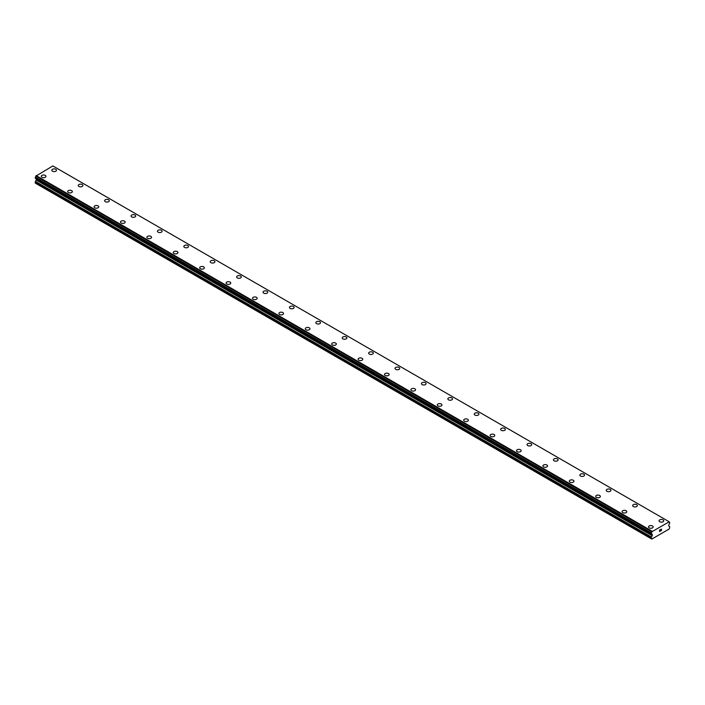 <?xml version="1.0" encoding="UTF-8"?>
<svg xmlns="http://www.w3.org/2000/svg" width="705" height="705" viewBox="0 0 705 705"><rect width="100%" height="100%" fill="white"/><g stroke="black" fill="none" stroke-linecap="round" stroke-linejoin="round"><path stroke-width="1.06" d="M51.835 170.249A2.335 1.348 180 0 1 53.28 169.006A2.335 1.348 180 0 1 55.818 169.297A2.335 1.348 180 0 1 56.506 170.257A2.335 1.348 180 0 1 55.06 171.491A2.335 1.348 180 0 1 52.523 171.2A2.335 1.348 180 0 1 51.835 170.249A2.335 1.348 180 0 1 53.28 169.015A2.335 1.348 180 0 1 55.818 169.306A2.335 1.348 180 0 1 56.506 170.249M78.237 185.494A2.335 1.348 180 0 1 79.683 184.252A2.335 1.348 180 0 1 82.221 184.543A2.335 1.348 180 0 1 82.908 185.494A2.335 1.348 180 0 1 81.463 186.737A2.335 1.348 180 0 1 78.925 186.446A2.335 1.348 180 0 1 78.237 185.494A2.335 1.348 180 0 1 79.683 184.252A2.335 1.348 180 0 1 82.221 184.543A2.335 1.348 180 0 1 82.908 185.494M104.64 200.74A2.335 1.348 180 0 1 106.076 199.489A2.335 1.348 180 0 1 108.623 199.779A2.335 1.348 180 0 1 109.301 200.74A2.335 1.348 180 0 1 107.865 201.982A2.335 1.348 180 0 1 105.318 201.692A2.335 1.348 180 0 1 104.64 200.74A2.335 1.348 180 0 1 106.085 199.497A2.335 1.348 180 0 1 108.623 199.788A2.335 1.348 180 0 1 109.301 200.74M131.042 215.977A2.335 1.348 180 0 1 132.478 214.734A2.335 1.348 180 0 1 135.025 215.025A2.335 1.348 180 0 1 135.704 215.977A2.335 1.348 180 0 1 134.267 217.219A2.335 1.348 180 0 1 131.72 216.928A2.335 1.348 180 0 1 131.042 215.977A2.335 1.348 180 0 1 132.478 214.734A2.335 1.348 180 0 1 135.025 215.034A2.335 1.348 180 0 1 135.704 215.977M157.444 231.222A2.335 1.348 180 0 1 158.881 229.98A2.335 1.348 180 0 1 161.427 230.271A2.335 1.348 180 0 1 162.106 231.222A2.335 1.348 180 0 1 160.669 232.465A2.335 1.348 180 0 1 158.123 232.174A2.335 1.348 180 0 1 157.444 231.222A2.335 1.348 180 0 1 158.881 229.98A2.335 1.348 180 0 1 161.427 230.271A2.335 1.348 180 0 1 162.106 231.222M183.838 246.468A2.335 1.348 180 0 1 185.283 245.225A2.335 1.348 180 0 1 187.821 245.516A2.335 1.348 180 0 1 188.508 246.468M187.821 245.507A2.335 1.348 180 0 1 188.508 246.459A2.335 1.348 180 0 1 187.072 247.711A2.335 1.348 180 0 1 184.525 247.411A2.335 1.348 180 0 1 183.838 246.459A2.335 1.348 180 0 1 185.283 245.217A2.335 1.348 180 0 1 187.821 245.507M210.24 261.705A2.335 1.348 180 0 1 211.685 260.462A2.335 1.348 180 0 1 214.223 260.753A2.335 1.348 180 0 1 214.91 261.705A2.335 1.348 180 0 1 213.465 262.947A2.335 1.348 180 0 1 210.927 262.657A2.335 1.348 180 0 1 210.24 261.705A2.335 1.348 180 0 1 211.685 260.462A2.335 1.348 180 0 1 214.223 260.762A2.335 1.348 180 0 1 214.91 261.705M236.642 276.95A2.335 1.348 180 0 1 238.087 275.699A2.335 1.348 180 0 1 240.625 275.999A2.335 1.348 180 0 1 241.313 276.95A2.335 1.348 180 0 1 239.867 278.193A2.335 1.348 180 0 1 237.329 277.902A2.335 1.348 180 0 1 236.642 276.95A2.335 1.348 180 0 1 238.087 275.708A2.335 1.348 180 0 1 240.625 275.999A2.335 1.348 180 0 1 241.313 276.95M263.044 292.187A2.335 1.348 180 0 1 264.481 290.945A2.335 1.348 180 0 1 267.028 291.236A2.335 1.348 180 0 1 267.715 292.196A2.335 1.348 180 0 1 266.27 293.439A2.335 1.348 180 0 1 263.723 293.139A2.335 1.348 180 0 1 263.044 292.187A2.335 1.348 180 0 1 264.49 290.954A2.335 1.348 180 0 1 267.028 291.244A2.335 1.348 180 0 1 267.715 292.187M289.447 307.433A2.335 1.348 180 0 1 290.883 306.19A2.335 1.348 180 0 1 293.43 306.481A2.335 1.348 180 0 1 294.108 307.433A2.335 1.348 180 0 1 292.672 308.675A2.335 1.348 180 0 1 290.125 308.385A2.335 1.348 180 0 1 289.447 307.433A2.335 1.348 180 0 1 290.883 306.19A2.335 1.348 180 0 1 293.43 306.481A2.335 1.348 180 0 1 294.108 307.433M319.832 321.727A2.335 1.348 180 0 1 320.511 322.679A2.335 1.348 180 0 1 319.074 323.921A2.335 1.348 180 0 1 316.527 323.63A2.335 1.348 180 0 1 315.849 322.679A2.335 1.348 180 0 1 317.285 321.436A2.335 1.348 180 0 1 319.832 321.727M315.849 322.679A2.335 1.348 180 0 1 317.285 321.427A2.335 1.348 180 0 1 319.832 321.718A2.335 1.348 180 0 1 320.511 322.679M346.226 336.972A2.335 1.348 180 0 1 346.913 337.915A2.335 1.348 180 0 1 345.476 339.158A2.335 1.348 180 0 1 342.93 338.867A2.335 1.348 180 0 1 342.242 337.915A2.335 1.348 180 0 1 343.688 336.673A2.335 1.348 180 0 1 346.226 336.972M342.242 337.915A2.335 1.348 180 0 1 343.688 336.673A2.335 1.348 180 0 1 346.226 336.964A2.335 1.348 180 0 1 346.913 337.915M368.644 353.161A2.335 1.348 180 0 1 370.09 351.918A2.335 1.348 180 0 1 372.628 352.209A2.335 1.348 180 0 1 373.315 353.161A2.335 1.348 180 0 1 371.87 354.404A2.335 1.348 180 0 1 369.332 354.113A2.335 1.348 180 0 1 368.644 353.161A2.335 1.348 180 0 1 370.09 351.918A2.335 1.348 180 0 1 372.628 352.209A2.335 1.348 180 0 1 373.315 353.161M395.047 368.398A2.335 1.348 180 0 1 396.492 367.155A2.335 1.348 180 0 1 399.03 367.446A2.335 1.348 180 0 1 399.717 368.407A2.335 1.348 180 0 1 398.272 369.649A2.335 1.348 180 0 1 395.734 369.358A2.335 1.348 180 0 1 395.047 368.398A2.335 1.348 180 0 1 396.492 367.164A2.335 1.348 180 0 1 399.03 367.455A2.335 1.348 180 0 1 399.717 368.398M421.449 383.643A2.335 1.348 180 0 1 422.885 382.401A2.335 1.348 180 0 1 425.432 382.692A2.335 1.348 180 0 1 426.12 383.643A2.335 1.348 180 0 1 424.674 384.886A2.335 1.348 180 0 1 422.136 384.595A2.335 1.348 180 0 1 421.449 383.643A2.335 1.348 180 0 1 422.894 382.401A2.335 1.348 180 0 1 425.432 382.7A2.335 1.348 180 0 1 426.12 383.643M447.851 398.889A2.335 1.348 180 0 1 449.288 397.638A2.335 1.348 180 0 1 451.834 397.937A2.335 1.348 180 0 1 452.513 398.889A2.335 1.348 180 0 1 451.077 400.132A2.335 1.348 180 0 1 448.53 399.841A2.335 1.348 180 0 1 447.851 398.889A2.335 1.348 180 0 1 449.296 397.646A2.335 1.348 180 0 1 451.834 397.937A2.335 1.348 180 0 1 452.513 398.889M474.253 414.126A2.335 1.348 180 0 1 475.69 412.883A2.335 1.348 180 0 1 478.237 413.174A2.335 1.348 180 0 1 478.915 414.135A2.335 1.348 180 0 1 477.479 415.377A2.335 1.348 180 0 1 474.932 415.078A2.335 1.348 180 0 1 474.253 414.126A2.335 1.348 180 0 1 475.69 412.892A2.335 1.348 180 0 1 478.237 413.183A2.335 1.348 180 0 1 478.915 414.126M500.647 429.371A2.335 1.348 180 0 1 502.092 428.129A2.335 1.348 180 0 1 504.639 428.42A2.335 1.348 180 0 1 505.318 429.371A2.335 1.348 180 0 1 503.881 430.614A2.335 1.348 180 0 1 501.334 430.323A2.335 1.348 180 0 1 500.647 429.371A2.335 1.348 180 0 1 502.092 428.129A2.335 1.348 180 0 1 504.639 428.42A2.335 1.348 180 0 1 505.318 429.371M527.049 444.617A2.335 1.348 180 0 1 528.494 443.366A2.335 1.348 180 0 1 531.032 443.665A2.335 1.348 180 0 1 531.72 444.617A2.335 1.348 180 0 1 530.275 445.86A2.335 1.348 180 0 1 527.737 445.569A2.335 1.348 180 0 1 527.049 444.617A2.335 1.348 180 0 1 528.494 443.375A2.335 1.348 180 0 1 531.032 443.665A2.335 1.348 180 0 1 531.72 444.617M553.451 459.863A2.335 1.348 180 0 1 554.897 458.62A2.335 1.348 180 0 1 557.435 458.911A2.335 1.348 180 0 1 558.122 459.863M557.435 458.902A2.335 1.348 180 0 1 558.122 459.854A2.335 1.348 180 0 1 556.677 461.096A2.335 1.348 180 0 1 554.139 460.806A2.335 1.348 180 0 1 553.451 459.854A2.335 1.348 180 0 1 554.897 458.611A2.335 1.348 180 0 1 557.435 458.902M579.854 475.099A2.335 1.348 180 0 1 581.29 473.857A2.335 1.348 180 0 1 583.837 474.148A2.335 1.348 180 0 1 584.524 475.099A2.335 1.348 180 0 1 583.079 476.342A2.335 1.348 180 0 1 580.541 476.051A2.335 1.348 180 0 1 579.854 475.099A2.335 1.348 180 0 1 581.299 473.857A2.335 1.348 180 0 1 583.837 474.148A2.335 1.348 180 0 1 584.524 475.099M606.256 490.345A2.335 1.348 180 0 1 607.692 489.094A2.335 1.348 180 0 1 610.239 489.385A2.335 1.348 180 0 1 610.918 490.345A2.335 1.348 180 0 1 609.481 491.588A2.335 1.348 180 0 1 606.934 491.297A2.335 1.348 180 0 1 606.256 490.345A2.335 1.348 180 0 1 607.701 489.103A2.335 1.348 180 0 1 610.239 489.393A2.335 1.348 180 0 1 610.918 490.345M632.658 505.582A2.335 1.348 180 0 1 634.095 504.339A2.335 1.348 180 0 1 636.641 504.63A2.335 1.348 180 0 1 637.32 505.582A2.335 1.348 180 0 1 635.884 506.825A2.335 1.348 180 0 1 633.337 506.534A2.335 1.348 180 0 1 632.658 505.582A2.335 1.348 180 0 1 634.095 504.339A2.335 1.348 180 0 1 636.641 504.639A2.335 1.348 180 0 1 637.32 505.582M659.06 520.828A2.335 1.348 180 0 1 660.497 519.585A2.335 1.348 180 0 1 663.044 519.876A2.335 1.348 180 0 1 663.722 520.828A2.335 1.348 180 0 1 662.286 522.07A2.335 1.348 180 0 1 659.739 521.779A2.335 1.348 180 0 1 659.06 520.828A2.335 1.348 180 0 1 660.497 519.585A2.335 1.348 180 0 1 663.044 519.876A2.335 1.348 180 0 1 663.722 520.828M41.278 176.347A2.335 1.348 180 0 1 42.714 175.104A2.335 1.348 180 0 1 45.261 175.395A2.335 1.348 180 0 1 45.94 176.347A2.335 1.348 180 0 1 44.503 177.59A2.335 1.348 180 0 1 41.956 177.299A2.335 1.348 180 0 1 41.278 176.347A2.335 1.348 180 0 1 42.723 175.104A2.335 1.348 180 0 1 45.261 175.404A2.335 1.348 180 0 1 45.94 176.347M67.68 191.593A2.335 1.348 180 0 1 69.116 190.341A2.335 1.348 180 0 1 71.663 190.641A2.335 1.348 180 0 1 72.342 191.593A2.335 1.348 180 0 1 70.905 192.835A2.335 1.348 180 0 1 68.359 192.544A2.335 1.348 180 0 1 67.68 191.593A2.335 1.348 180 0 1 69.116 190.35A2.335 1.348 180 0 1 71.663 190.641A2.335 1.348 180 0 1 72.342 191.593M98.066 205.886A2.335 1.348 180 0 1 98.744 206.838A2.335 1.348 180 0 1 97.308 208.081A2.335 1.348 180 0 1 94.761 207.781A2.335 1.348 180 0 1 94.082 206.829A2.335 1.348 180 0 1 95.519 205.596A2.335 1.348 180 0 1 98.066 205.886M94.082 206.829A2.335 1.348 180 0 1 95.519 205.587A2.335 1.348 180 0 1 98.066 205.878A2.335 1.348 180 0 1 98.744 206.829M120.476 222.075A2.335 1.348 180 0 1 121.921 220.832A2.335 1.348 180 0 1 124.459 221.123A2.335 1.348 180 0 1 125.146 222.075A2.335 1.348 180 0 1 123.71 223.318A2.335 1.348 180 0 1 121.163 223.027A2.335 1.348 180 0 1 120.476 222.075A2.335 1.348 180 0 1 121.921 220.832A2.335 1.348 180 0 1 124.459 221.123A2.335 1.348 180 0 1 125.146 222.075M146.878 237.321A2.335 1.348 180 0 1 148.323 236.069A2.335 1.348 180 0 1 150.861 236.369A2.335 1.348 180 0 1 151.549 237.321A2.335 1.348 180 0 1 150.103 238.563A2.335 1.348 180 0 1 147.565 238.272A2.335 1.348 180 0 1 146.878 237.321A2.335 1.348 180 0 1 148.323 236.078A2.335 1.348 180 0 1 150.861 236.369A2.335 1.348 180 0 1 151.549 237.321M173.28 252.557A2.335 1.348 180 0 1 174.725 251.315A2.335 1.348 180 0 1 177.263 251.606A2.335 1.348 180 0 1 177.951 252.566A2.335 1.348 180 0 1 176.506 253.8A2.335 1.348 180 0 1 173.968 253.509A2.335 1.348 180 0 1 173.28 252.557A2.335 1.348 180 0 1 174.725 251.324A2.335 1.348 180 0 1 177.263 251.614A2.335 1.348 180 0 1 177.951 252.557M199.682 267.803A2.335 1.348 180 0 1 201.119 266.56A2.335 1.348 180 0 1 203.666 266.851A2.335 1.348 180 0 1 204.353 267.803A2.335 1.348 180 0 1 202.908 269.046A2.335 1.348 180 0 1 200.361 268.755A2.335 1.348 180 0 1 199.682 267.803A2.335 1.348 180 0 1 201.128 266.56A2.335 1.348 180 0 1 203.666 266.851A2.335 1.348 180 0 1 204.353 267.803M226.085 283.049A2.335 1.348 180 0 1 227.521 281.797A2.335 1.348 180 0 1 230.068 282.088A2.335 1.348 180 0 1 230.746 283.049A2.335 1.348 180 0 1 229.31 284.291A2.335 1.348 180 0 1 226.763 284A2.335 1.348 180 0 1 226.085 283.049A2.335 1.348 180 0 1 227.521 281.806A2.335 1.348 180 0 1 230.068 282.097A2.335 1.348 180 0 1 230.746 283.049M252.487 298.286A2.335 1.348 180 0 1 253.923 297.043A2.335 1.348 180 0 1 256.47 297.334A2.335 1.348 180 0 1 257.149 298.286A2.335 1.348 180 0 1 255.712 299.528A2.335 1.348 180 0 1 253.165 299.237A2.335 1.348 180 0 1 252.487 298.286A2.335 1.348 180 0 1 253.923 297.043A2.335 1.348 180 0 1 256.47 297.343A2.335 1.348 180 0 1 257.149 298.286M278.88 313.531A2.335 1.348 180 0 1 280.326 312.289A2.335 1.348 180 0 1 282.864 312.579A2.335 1.348 180 0 1 283.551 313.531A2.335 1.348 180 0 1 282.115 314.774A2.335 1.348 180 0 1 279.568 314.483A2.335 1.348 180 0 1 278.88 313.531A2.335 1.348 180 0 1 280.326 312.289A2.335 1.348 180 0 1 282.864 312.579A2.335 1.348 180 0 1 283.551 313.531M305.283 328.777A2.335 1.348 180 0 1 306.728 327.534A2.335 1.348 180 0 1 309.266 327.825A2.335 1.348 180 0 1 309.953 328.777M309.266 327.816A2.335 1.348 180 0 1 309.953 328.768A2.335 1.348 180 0 1 308.508 330.019A2.335 1.348 180 0 1 305.97 329.728A2.335 1.348 180 0 1 305.283 328.768A2.335 1.348 180 0 1 306.728 327.525A2.335 1.348 180 0 1 309.266 327.816M331.685 344.014A2.335 1.348 180 0 1 333.13 342.771A2.335 1.348 180 0 1 335.668 343.062A2.335 1.348 180 0 1 336.356 344.014A2.335 1.348 180 0 1 334.91 345.256A2.335 1.348 180 0 1 332.372 344.965A2.335 1.348 180 0 1 331.685 344.014A2.335 1.348 180 0 1 333.13 342.771A2.335 1.348 180 0 1 335.668 343.071A2.335 1.348 180 0 1 336.356 344.014M358.087 359.259A2.335 1.348 180 0 1 359.524 358.008A2.335 1.348 180 0 1 362.07 358.307A2.335 1.348 180 0 1 362.758 359.259A2.335 1.348 180 0 1 361.312 360.502A2.335 1.348 180 0 1 358.774 360.211A2.335 1.348 180 0 1 358.087 359.259A2.335 1.348 180 0 1 359.532 358.017A2.335 1.348 180 0 1 362.07 358.307A2.335 1.348 180 0 1 362.758 359.259M384.489 374.496A2.335 1.348 180 0 1 385.926 373.253A2.335 1.348 180 0 1 388.473 373.544A2.335 1.348 180 0 1 389.151 374.505A2.335 1.348 180 0 1 387.715 375.747A2.335 1.348 180 0 1 385.168 375.448A2.335 1.348 180 0 1 384.489 374.496A2.335 1.348 180 0 1 385.926 373.262A2.335 1.348 180 0 1 388.473 373.553A2.335 1.348 180 0 1 389.151 374.496M410.892 389.742A2.335 1.348 180 0 1 412.328 388.499A2.335 1.348 180 0 1 414.875 388.79A2.335 1.348 180 0 1 415.553 389.742A2.335 1.348 180 0 1 414.117 390.984A2.335 1.348 180 0 1 411.57 390.693A2.335 1.348 180 0 1 410.892 389.742A2.335 1.348 180 0 1 412.328 388.499A2.335 1.348 180 0 1 414.875 388.79A2.335 1.348 180 0 1 415.553 389.742M441.277 404.036A2.335 1.348 180 0 1 441.956 404.987A2.335 1.348 180 0 1 440.519 406.23A2.335 1.348 180 0 1 437.972 405.939A2.335 1.348 180 0 1 437.285 404.987A2.335 1.348 180 0 1 438.73 403.745A2.335 1.348 180 0 1 441.277 404.036M437.285 404.987A2.335 1.348 180 0 1 438.73 403.736A2.335 1.348 180 0 1 441.277 404.027A2.335 1.348 180 0 1 441.956 404.987M467.671 419.281A2.335 1.348 180 0 1 468.358 420.224A2.335 1.348 180 0 1 466.913 421.467A2.335 1.348 180 0 1 464.375 421.176A2.335 1.348 180 0 1 463.687 420.224A2.335 1.348 180 0 1 465.133 418.981A2.335 1.348 180 0 1 467.671 419.281M463.687 420.224A2.335 1.348 180 0 1 465.133 418.981A2.335 1.348 180 0 1 467.671 419.272A2.335 1.348 180 0 1 468.358 420.224M490.09 435.47A2.335 1.348 180 0 1 491.535 434.227A2.335 1.348 180 0 1 494.073 434.518A2.335 1.348 180 0 1 494.76 435.47A2.335 1.348 180 0 1 493.315 436.712A2.335 1.348 180 0 1 490.777 436.421A2.335 1.348 180 0 1 490.09 435.47A2.335 1.348 180 0 1 491.535 434.227A2.335 1.348 180 0 1 494.073 434.518A2.335 1.348 180 0 1 494.76 435.47M516.492 450.707A2.335 1.348 180 0 1 517.928 449.464A2.335 1.348 180 0 1 520.475 449.755A2.335 1.348 180 0 1 521.162 450.715A2.335 1.348 180 0 1 519.717 451.958A2.335 1.348 180 0 1 517.179 451.667A2.335 1.348 180 0 1 516.492 450.707A2.335 1.348 180 0 1 517.937 449.473A2.335 1.348 180 0 1 520.475 449.764A2.335 1.348 180 0 1 521.162 450.707M542.894 465.952A2.335 1.348 180 0 1 544.33 464.71A2.335 1.348 180 0 1 546.877 465A2.335 1.348 180 0 1 547.556 465.952A2.335 1.348 180 0 1 546.119 467.195A2.335 1.348 180 0 1 543.573 466.904A2.335 1.348 180 0 1 542.894 465.952A2.335 1.348 180 0 1 544.339 464.71A2.335 1.348 180 0 1 546.877 465.009A2.335 1.348 180 0 1 547.556 465.952M569.296 481.198A2.335 1.348 180 0 1 570.733 479.946A2.335 1.348 180 0 1 573.28 480.246A2.335 1.348 180 0 1 573.958 481.198A2.335 1.348 180 0 1 572.522 482.44A2.335 1.348 180 0 1 569.975 482.149A2.335 1.348 180 0 1 569.296 481.198A2.335 1.348 180 0 1 570.733 479.955A2.335 1.348 180 0 1 573.28 480.246A2.335 1.348 180 0 1 573.958 481.198M595.699 496.435A2.335 1.348 180 0 1 597.135 495.192A2.335 1.348 180 0 1 599.682 495.483A2.335 1.348 180 0 1 600.36 496.443A2.335 1.348 180 0 1 598.924 497.686A2.335 1.348 180 0 1 596.377 497.386A2.335 1.348 180 0 1 595.699 496.435A2.335 1.348 180 0 1 597.135 495.201A2.335 1.348 180 0 1 599.682 495.492A2.335 1.348 180 0 1 600.36 496.435M622.092 511.68A2.335 1.348 180 0 1 623.537 510.438A2.335 1.348 180 0 1 626.075 510.728A2.335 1.348 180 0 1 626.763 511.68A2.335 1.348 180 0 1 625.317 512.923A2.335 1.348 180 0 1 622.779 512.632A2.335 1.348 180 0 1 622.092 511.68A2.335 1.348 180 0 1 623.537 510.438A2.335 1.348 180 0 1 626.075 510.728A2.335 1.348 180 0 1 626.763 511.68M648.494 526.926A2.335 1.348 180 0 1 649.939 525.674A2.335 1.348 180 0 1 652.477 525.974A2.335 1.348 180 0 1 653.165 526.926A2.335 1.348 180 0 1 651.72 528.168A2.335 1.348 180 0 1 649.182 527.878A2.335 1.348 180 0 1 648.494 526.926A2.335 1.348 180 0 1 649.939 525.683A2.335 1.348 180 0 1 652.477 525.974A2.335 1.348 180 0 1 653.165 526.926M659.624 530.089L659.624 530.689L660.285 529.702L659.624 530.089M659.624 530.786L659.624 531.385L659.624 530.786M659.624 531.385L660.294 530.997L659.624 531.385M659.536 531.535L660.285 531.103L659.545 531.535L659.545 530.037L660.285 529.605M660.805 529.684L661.493 529.05M661.316 529.878L660.911 530.645L661.316 529.878M660.911 530.645L661.625 530.23L660.911 530.636M661.625 530.336L660.735 530.847L661.475 529.217M660.726 530.847L661.616 530.327M652.213 535.703L652.116 534.399A0.811 0.467 -60 0 1 652.099 534.39L651.305 533.967L651.358 532.848A0.908 0.529 -60 0 0 651.896 531.764L669.124 521.823A0.908 0.529 -60 0 0 669.653 522.282L669.635 523.427A0.908 0.529 -60 0 0 669.036 524.423A0.811 0.467 -60 0 1 668.904 524.705L668.622 525.868L669.565 526.6A0.934 0.538 -60 0 1 669.75 527.04L669.221 529.006L651.799 539.069L651.27 537.712A0.934 0.538 -60 0 1 651.455 537.06L652.213 535.703L36.193 180.048L35.435 181.405A0.934 0.538 120 0 0 35.25 182.057L35.25 183.106L651.27 538.761M651.984 534.267A0.811 0.467 -60 0 0 652.099 534.39L651.376 533.967A0.908 0.529 -60 0 1 651.984 534.267L651.429 533.941M36.343 178.92L36.193 180.048M668.869 521.594L52.849 165.931L35.876 176.109A0.908 0.529 -60 0 1 35.347 177.193L35.285 178.312L651.27 533.905M53.069 166.063L669.08 521.718M652.151 531.235L36.131 175.58M651.896 531.764L35.876 176.109M651.358 532.848L35.347 177.193M651.27 533.033L35.25 177.378M652.398 535.236L36.378 179.581M651.27 537.712L35.25 182.057M651.94 531.614L35.92 175.959M651.27 533.879L35.25 178.224M652.398 534.76L36.378 179.105M651.455 537.06L35.435 181.405M651.305 533.967L35.285 178.312"/></g></svg>
